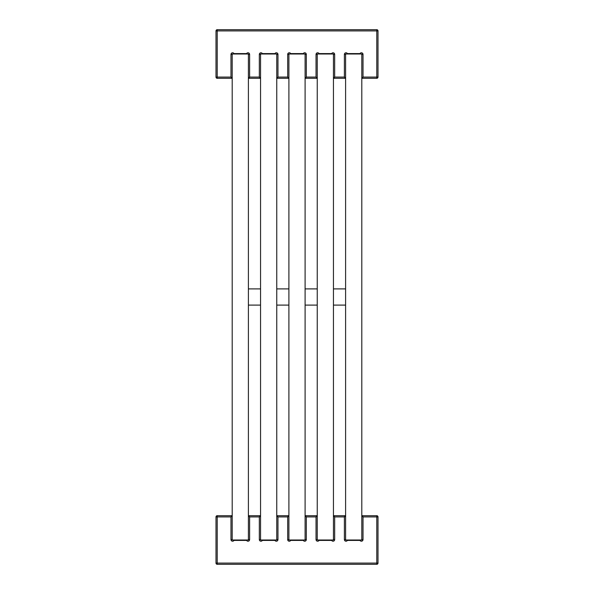 <?xml version="1.0" encoding="UTF-8"?>
<svg xmlns="http://www.w3.org/2000/svg" width="594" height="594" viewBox="0 0 594 594"><rect width="100%" height="100%" fill="white"/><g stroke="black" fill="none" stroke-linecap="round" stroke-linejoin="round"><path stroke-width="0.89" d="M333.449 305.101L345.597 305.101M345.597 288.899L333.449 288.899M305.101 305.101L317.248 305.101M317.248 288.899L305.101 288.899M276.752 305.101L288.899 305.101M288.899 288.899L276.752 288.899M260.551 288.899L248.403 288.899M248.403 305.101L260.551 305.101M232.202 54.002L232.202 539.998L248.403 539.998L248.403 54.002L232.202 54.002M260.551 515.703L248.804 515.703A0.408 0.408 0 0 0 248.403 516.104L249.614 516.914L248.403 515.703M247.408 539.998L246.592 540.406A1.619 1.619 0 0 0 249.614 539.597L249.614 516.914L259.333 516.914L260.551 516.104A0.408 0.408 0 0 0 260.142 515.703L259.333 516.914L259.333 539.597L260.551 539.597M231.794 78.297A0.408 0.408 0 0 0 232.202 77.896L230.984 77.086L232.202 78.297L217.218 78.297L231.794 78.297A0.408 0.408 0 0 0 232.202 77.896M233.197 54.002L234.006 53.594A1.619 1.619 0 0 0 230.984 54.403L230.984 77.086L216.001 77.086A1.218 1.218 0 0 0 217.218 78.297L217.218 29.7A1.218 1.218 0 0 0 216.001 30.918L377.999 30.918A1.218 1.218 0 0 0 376.782 29.7L217.218 29.7M260.551 54.002L260.551 539.998L276.752 539.998L276.752 54.002L260.551 54.002M288.899 515.703L277.153 515.703A0.408 0.408 0 0 0 276.752 516.104L277.962 516.914L276.752 515.703M275.757 539.998L274.94 540.406A1.619 1.619 0 0 0 277.962 539.597L277.962 516.914L287.682 516.914L288.899 516.104A0.408 0.408 0 0 0 288.498 515.703L287.682 516.914L287.682 539.597A1.619 1.619 0 0 0 290.711 540.406L289.894 539.998M248.403 77.896A0.408 0.408 0 0 0 248.804 78.297L249.614 77.086L248.403 77.896A0.408 0.408 0 0 0 248.804 78.297L260.142 78.297A0.408 0.408 0 0 0 260.551 77.896L259.333 77.086L260.142 78.297A0.408 0.408 0 0 0 260.551 77.896M261.546 54.002L262.355 53.594A1.619 1.619 0 0 0 259.333 54.403L259.333 77.086L249.614 77.086L249.614 54.403A1.619 1.619 0 0 0 246.592 53.594L247.408 54.002M288.899 54.002L288.899 539.998L305.101 539.998L305.101 54.002L288.899 54.002M317.248 515.703L305.502 515.703A0.408 0.408 0 0 0 305.101 516.104L306.318 516.914L305.101 515.703M304.106 539.998L303.289 540.406A1.619 1.619 0 0 0 306.318 539.597L306.318 516.914L316.038 516.914L317.248 516.104A0.408 0.408 0 0 0 316.847 515.703L316.038 516.914L316.038 539.597A1.619 1.619 0 0 0 319.06 540.406L318.243 539.998M276.752 77.896A0.408 0.408 0 0 0 277.153 78.297L277.962 77.086L276.752 77.896A0.408 0.408 0 0 0 277.153 78.297L288.498 78.297A0.408 0.408 0 0 0 288.899 77.896L287.682 77.086L288.498 78.297A0.408 0.408 0 0 0 288.899 77.896M289.894 54.002L290.711 53.594A1.619 1.619 0 0 0 287.682 54.403L287.682 77.086L277.962 77.086L277.962 54.403A1.619 1.619 0 0 0 274.94 53.594L275.757 54.002M317.248 54.002L317.248 539.998L333.449 539.998L333.449 54.002L317.248 54.002M345.597 515.703L333.858 515.703A0.408 0.408 0 0 0 333.449 516.104L334.667 516.914L333.449 515.703M332.454 539.998L331.645 540.406A1.619 1.619 0 0 0 334.667 539.597L334.667 516.914L344.386 516.914L345.597 516.104A0.408 0.408 0 0 0 345.196 515.703L344.386 516.914L344.386 539.597A1.619 1.619 0 0 0 347.408 540.406L346.592 539.998M316.847 78.297A0.408 0.408 0 0 0 317.248 77.896L316.038 77.086L317.248 78.297L305.101 78.297L316.847 78.297A0.408 0.408 0 0 0 317.248 77.896M318.243 54.002L319.06 53.594A1.619 1.619 0 0 0 316.038 54.403L316.038 77.086L306.318 77.086L305.101 77.896A0.408 0.408 0 0 0 305.502 78.297L306.318 77.086L306.318 54.403A1.619 1.619 0 0 0 303.289 53.594L304.106 54.002M345.597 54.002L345.597 539.998L361.798 539.998L361.798 54.002L345.597 54.002M345.196 78.297A0.408 0.408 0 0 0 345.597 77.896L344.386 77.086L345.597 78.297L333.449 78.297L345.196 78.297A0.408 0.408 0 0 0 345.597 77.896M346.592 54.002L347.408 53.594A1.619 1.619 0 0 0 344.386 54.403L344.386 77.086L334.667 77.086L333.449 77.896A0.408 0.408 0 0 0 333.858 78.297L334.667 77.086L334.667 54.403L333.449 54.403M376.782 78.297L361.798 78.297L376.782 78.297A1.218 1.218 0 0 0 377.999 77.086A1.218 1.218 0 0 1 376.782 78.297L376.782 77.086L363.016 77.086L361.798 77.896A0.408 0.408 0 0 0 362.206 78.297L363.016 77.086L363.016 54.403A1.619 1.619 0 0 0 359.994 53.594L360.803 54.002M334.667 54.403A1.619 1.619 0 0 0 331.645 53.594L332.454 54.002M377.999 30.918L377.999 77.086L376.782 77.086L376.782 29.7M216.001 30.918L216.001 77.086M305.101 77.896A0.408 0.408 0 0 0 305.502 78.297M333.449 77.896A0.408 0.408 0 0 0 333.858 78.297M361.798 77.896A0.408 0.408 0 0 0 362.206 78.297M376.782 515.703L376.782 516.914L377.999 516.914A1.218 1.218 0 0 0 376.782 515.703L362.206 515.703A0.408 0.408 0 0 0 361.798 516.104L363.016 516.914L362.206 515.703A0.408 0.408 0 0 0 361.798 516.104M360.803 539.998L359.994 540.406A1.619 1.619 0 0 0 363.016 539.597L363.016 516.914L376.782 516.914L376.782 564.3A1.218 1.218 0 0 0 377.999 563.082L216.001 563.082A1.218 1.218 0 0 0 217.218 564.3L376.782 564.3M232.202 516.104A0.408 0.408 0 0 0 231.794 515.703L230.984 516.914L232.202 516.104A0.408 0.408 0 0 0 231.794 515.703L217.218 515.703A1.218 1.218 0 0 0 216.001 516.914L217.218 516.914L217.218 515.703M248.804 515.703A0.408 0.408 0 0 0 248.403 516.104M259.333 539.597A1.619 1.619 0 0 0 262.355 540.406L261.546 539.998M277.153 515.703A0.408 0.408 0 0 0 276.752 516.104M305.502 515.703A0.408 0.408 0 0 0 305.101 516.104M333.858 515.703A0.408 0.408 0 0 0 333.449 516.104M217.218 564.3L217.218 516.914L230.984 516.914L230.984 539.597A1.619 1.619 0 0 0 234.006 540.406L233.197 539.998M216.001 516.914L216.001 563.082M377.999 563.082L377.999 516.914M345.597 516.104A0.408 0.408 0 0 0 345.196 515.703M317.248 516.104A0.408 0.408 0 0 0 316.847 515.703M288.899 516.104A0.408 0.408 0 0 0 288.498 515.703M260.551 516.104A0.408 0.408 0 0 0 260.142 515.703M248.403 539.597L249.614 539.597M232.202 54.403L230.984 54.403M276.752 539.597L277.962 539.597M260.551 54.403L259.333 54.403M305.101 539.597L306.318 539.597M288.899 54.403L287.682 54.403M333.449 539.597L334.667 539.597M317.248 54.403L316.038 54.403M345.597 54.403L344.386 54.403M331.645 53.594L319.06 53.594M359.994 53.594L347.408 53.594M246.592 53.594L234.006 53.594M274.94 53.594L262.355 53.594M303.289 53.594L290.711 53.594M306.318 54.403L305.101 54.403M277.962 54.403L276.752 54.403M249.614 54.403L248.403 54.403M363.016 54.403L361.798 54.403M361.798 539.597L363.016 539.597M262.355 540.406L274.94 540.406M234.006 540.406L246.592 540.406M347.408 540.406L359.994 540.406M319.06 540.406L331.645 540.406M290.711 540.406L303.289 540.406M287.682 539.597L288.899 539.597M316.038 539.597L317.248 539.597M344.386 539.597L345.597 539.597M230.984 539.597L232.202 539.597"/></g></svg>
